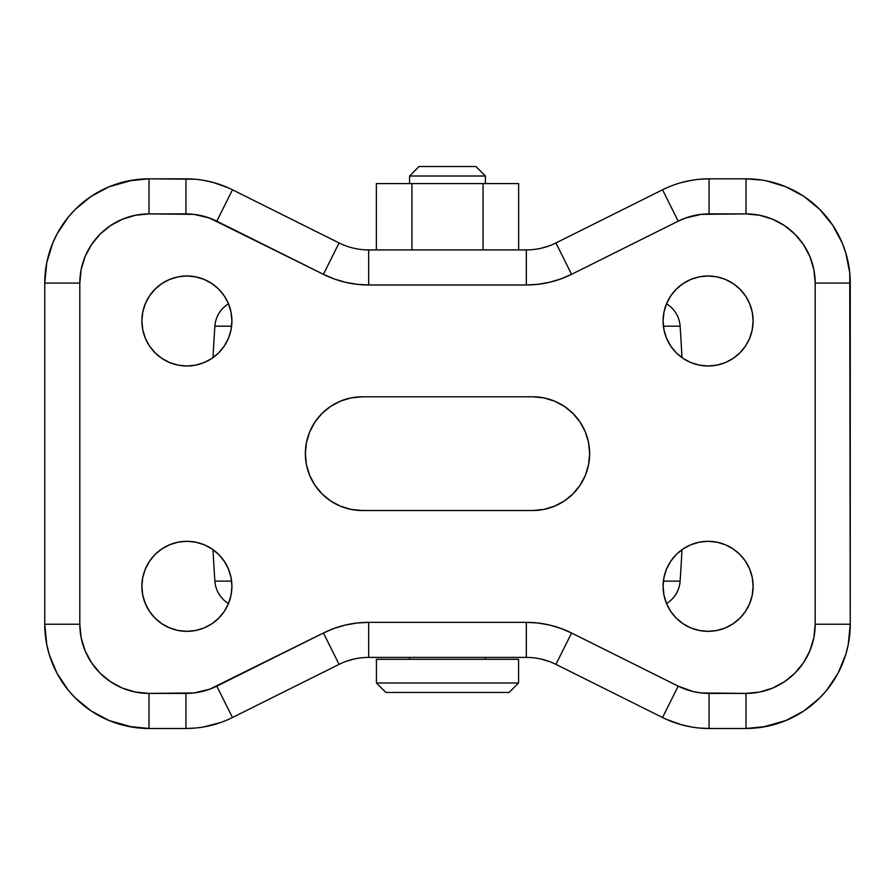 <?xml version="1.0" encoding="UTF-8"?>
<svg xmlns="http://www.w3.org/2000/svg" width="895" height="895" viewBox="0 0 895 895"><rect width="100%" height="100%" fill="white"/><g stroke="black" fill="none" stroke-linecap="round" stroke-linejoin="round"><path stroke-width="1.34" d="M666.506 603.532A28.427 28.427 0 0 0 680.122 581.135L663.385 581.135L680.122 581.135A1895.297 1895.297 0 0 0 681.979 549.675A1895.297 1895.297 0 0 1 680.122 581.135M231.615 581.135L214.878 581.135A28.427 28.427 0 0 0 228.493 603.532A28.427 28.427 0 0 1 214.878 581.135L231.615 581.135M228.493 303.797A28.427 28.427 0 0 0 214.878 326.183L231.615 326.183L214.878 326.183A1895.297 1895.297 0 0 0 213.021 357.642A1895.297 1895.297 0 0 1 214.878 326.183A28.427 28.427 0 0 1 228.493 303.797M663.385 326.183L680.122 326.183A28.427 28.427 0 0 0 666.506 303.797A28.427 28.427 0 0 1 680.122 326.183L663.385 326.183M376.426 682.986L385.902 692.462L509.098 692.462L518.574 682.986L376.426 682.986L518.574 682.986L518.574 659.302L376.426 659.302L376.426 682.986L376.426 659.302L518.574 659.302L518.574 682.986L509.098 692.462L385.902 692.462L376.426 682.986M485.403 176.002L475.927 166.526L419.073 166.526L409.597 176.002L485.403 176.002L409.597 176.002L409.597 183.576L409.597 176.002L419.073 166.526L475.927 166.526L485.403 176.002L485.403 183.576L485.403 176.002M186.898 631.344A45.018 45.018 0 0 1 141.88 586.326A45.018 45.018 0 0 1 186.898 541.318L195.681 542.18L204.127 544.742L211.902 548.903L218.727 554.497L224.321 561.322L228.482 569.108L231.044 577.543L231.906 586.326L231.044 595.108L228.482 603.554L224.321 611.341L218.727 618.154L211.902 623.759L204.127 627.921L195.681 630.483L186.898 631.344L178.116 630.483L169.67 627.921L161.894 623.759L155.07 618.154L149.465 611.341L145.314 603.554L142.752 595.108L141.88 586.326L142.752 577.543L145.314 569.108L149.465 561.322L155.07 554.497L161.894 548.903L169.67 544.742L178.116 542.18L186.898 541.318A45.018 45.018 0 0 1 231.906 586.326A45.018 45.018 0 0 1 186.898 631.344M708.102 631.344A45.018 45.018 0 0 1 663.094 586.326A45.018 45.018 0 0 1 708.102 541.318L716.884 542.18L725.33 544.742L733.106 548.903L739.93 554.497L745.535 561.322L749.686 569.108L752.247 577.543L753.12 586.326L752.247 595.108L749.686 603.554L745.535 611.341L739.93 618.154L733.106 623.759L725.33 627.921L716.884 630.483L708.102 631.344L699.319 630.483L690.873 627.921L683.098 623.759L676.273 618.154L670.679 611.341L666.518 603.554L663.956 595.108L663.094 586.326L663.956 577.543L666.518 569.108L670.679 561.322L676.273 554.497L683.098 548.903L690.873 544.742L699.319 542.18L708.102 541.318A45.018 45.018 0 0 1 753.12 586.326A45.018 45.018 0 0 1 708.102 631.344M708.102 365.999A45.018 45.018 0 0 1 663.094 320.992A45.018 45.018 0 0 1 708.102 275.973L716.884 276.846L725.33 279.408L733.106 283.558L739.93 289.163L745.535 295.976L749.686 303.763L752.247 312.21L753.12 320.992L752.247 329.774L749.686 338.22L745.535 345.996L739.93 352.82L733.106 358.414L725.33 362.576L716.884 365.138L708.102 365.999L699.319 365.138L690.873 362.576L683.098 358.414L676.273 352.82L670.679 345.996L666.518 338.22L663.956 329.774L663.094 320.992L663.956 312.21L666.518 303.763L670.679 295.976L676.273 289.163L683.098 283.558L690.873 279.408L699.319 276.846L708.102 275.973A45.018 45.018 0 0 1 753.12 320.992A45.018 45.018 0 0 1 708.102 365.999L716.884 365.138M186.898 365.999A45.018 45.018 0 0 1 141.88 320.992A45.018 45.018 0 0 1 186.898 275.973L195.681 276.846L204.127 279.408L211.902 283.558L218.727 289.163L224.321 295.976L228.482 303.763L231.044 312.21L231.906 320.992L231.044 329.774L228.482 338.22L224.321 345.996L218.727 352.82L211.902 358.414L204.127 362.576L195.681 365.138L186.898 365.999L178.116 365.138L169.67 362.576L161.894 358.414L155.07 352.82L149.465 345.996L145.314 338.22L142.752 329.774L141.88 320.992L142.752 312.21L145.314 303.763L149.465 295.976L155.07 289.163L161.894 283.558L169.67 279.408L178.116 276.846L186.898 275.973A45.018 45.018 0 0 1 231.906 320.992A45.018 45.018 0 0 1 186.898 365.999L195.681 365.138M485.403 659.302L485.403 657.4L485.403 659.302M409.597 657.4L409.597 659.302L409.597 657.4M213.021 549.675A1895.297 1895.297 0 0 0 214.878 581.135A1895.297 1895.297 0 0 1 213.021 549.675M681.979 357.642A1895.297 1895.297 0 0 0 680.122 326.183A1895.297 1895.297 0 0 1 681.979 357.642M194.73 179.213L148.995 178.843A104.245 104.245 0 0 0 44.75 283.088A104.245 104.245 0 0 1 148.995 178.843L185.947 178.843A104.245 104.245 0 0 1 232.465 189.796L339.071 242.948A66.331 66.331 0 0 0 368.662 249.918A66.331 66.331 0 0 1 339.071 242.948L323.419 274.329A101.403 101.403 0 0 0 368.662 284.979L368.662 249.918L368.662 284.979L526.338 284.979L526.338 249.918A66.331 66.331 0 0 0 555.929 242.948L571.581 274.329L555.929 242.948L662.535 189.796L555.929 242.948A66.331 66.331 0 0 1 526.338 249.918L368.662 249.918L526.338 249.918L526.338 284.979L368.662 284.979L356.971 284.297L345.425 282.283L334.193 278.938L323.419 274.329L209.464 218.022L193.935 214.364L148.995 213.905L135.492 215.236L122.514 219.174L110.555 225.562L100.072 234.166L91.469 244.648L85.081 256.608L81.143 269.585L79.812 283.088L79.812 624.24L81.143 637.732L85.081 650.71L91.469 662.669L100.072 673.152L110.555 681.755L122.514 688.143L135.492 692.081L148.995 693.412L193.935 692.954L209.464 689.295L323.419 633L334.193 628.379L345.425 625.046L356.971 623.021L368.662 622.338L526.338 622.338L538.029 623.021L549.575 625.046L560.807 628.379L571.581 633L678.186 686.152L693.2 691.578L701.065 692.954L746.005 693.412L759.508 692.081L772.486 688.143L784.445 681.755L794.928 673.152L803.531 662.669L809.919 650.71L813.857 637.732L815.188 624.24L815.188 283.088L813.857 269.585L809.919 256.608L803.531 244.648L794.928 234.166L784.445 225.562L772.486 219.174L759.508 215.236L746.005 213.905L701.065 214.364L685.536 218.022L678.186 221.177L571.581 274.329L560.807 278.938L549.575 282.283L538.029 284.297L526.338 284.979A101.403 101.403 0 0 0 571.581 274.329L678.186 221.177A69.183 69.183 0 0 1 709.053 213.905L746.005 213.905A69.183 69.183 0 0 1 815.188 283.088L815.188 624.24L850.25 624.24A104.245 104.245 0 0 1 746.005 728.474L756.23 727.971M526.338 657.4L368.662 657.4L526.338 657.4A66.331 66.331 0 0 1 555.929 664.37L662.535 717.521L555.929 664.37L571.581 633L555.929 664.37A66.331 66.331 0 0 0 526.338 657.4L526.338 622.338L526.338 657.4M541.564 248.15L549.217 245.845M534.035 249.47L537.962 248.888M526.372 249.918L530.724 249.772M709.053 178.843L709.053 213.905L709.053 178.843L746.005 178.843L709.053 178.843A104.245 104.245 0 0 0 662.535 189.796A104.245 104.245 0 0 1 709.053 178.843L700.27 179.213M746.005 178.843A104.245 104.245 0 0 1 850.25 283.088L815.188 283.088L850.25 283.088A104.245 104.245 0 0 0 746.005 178.843L746.005 213.905L746.005 178.843L762.305 180.119M756.23 179.347L751.867 179.011M776.267 183.33L772.206 182.188M762.305 727.199L785.899 720.542L803.923 710.91L819.719 697.943L826.588 690.369L837.944 673.376L845.764 654.491L848.247 644.568L850.25 624.24L815.188 624.24A69.183 69.183 0 0 1 746.005 693.412L746.005 728.474A104.245 104.245 0 0 0 850.25 624.24L849.747 272.863L845.764 252.826L842.318 243.194L832.686 225.171L819.719 209.374L803.923 196.408L795.386 191.284M819.719 209.374L812.28 202.617M832.686 225.171L826.667 217.049M842.318 243.194L837.977 234.02M848.247 262.75L845.775 252.882M772.206 725.129L776.267 723.988M766.344 726.471L746.005 728.474L709.053 728.474A104.245 104.245 0 0 1 662.535 717.521A104.245 104.245 0 0 0 709.053 728.474L746.005 728.474L746.005 693.412L709.053 693.412L709.053 728.474L709.053 693.412A69.183 69.183 0 0 1 678.186 686.152L662.535 717.521L678.186 686.152L571.581 633A101.403 101.403 0 0 0 526.338 622.338L368.662 622.338L368.662 657.4L368.662 622.338A101.403 101.403 0 0 0 323.419 633L339.071 664.37A66.331 66.331 0 0 1 368.662 657.4A66.331 66.331 0 0 0 339.071 664.37L232.465 717.521A104.245 104.245 0 0 1 185.947 728.474L194.73 728.105M700.27 728.105L709.053 728.474M530.724 657.545L526.372 657.4M537.962 658.429L534.035 657.847M549.217 661.472L541.564 659.179M353.458 659.168L345.783 661.472M361.009 657.847L357.038 658.429M185.947 728.474L148.995 728.474A104.245 104.245 0 0 1 44.75 624.24A104.245 104.245 0 0 0 148.995 728.474L185.947 728.474A104.245 104.245 0 0 0 232.465 717.521L339.071 664.37L323.419 633L216.814 686.152L232.465 717.521L216.814 686.152A69.183 69.183 0 0 1 185.947 693.412L185.947 728.474L185.947 693.412L148.995 693.412L148.995 728.474L148.995 693.412A69.183 69.183 0 0 1 79.812 624.24L44.75 624.24L79.812 624.24L79.812 283.088A69.183 69.183 0 0 1 148.995 213.905L185.947 213.905A69.183 69.183 0 0 1 216.814 221.177L323.419 274.329L339.071 242.948L232.465 189.796L216.814 221.177L232.465 189.796A104.245 104.245 0 0 0 185.947 178.843L185.947 213.905L185.947 178.843M138.77 727.971L143.133 728.317M132.695 180.119L109.1 186.775L91.077 196.408L75.281 209.374L68.412 216.948L57.056 233.942L52.682 243.194L46.753 262.75L44.75 283.088L79.812 283.088L44.75 283.088L44.75 624.24L46.753 644.568L49.236 654.491L57.056 673.376L68.412 690.369L75.281 697.943L91.077 710.91L109.1 720.542L132.695 727.199M118.733 723.988L122.794 725.129M91.077 710.91L99.614 716.045M75.281 697.943L82.72 704.701M62.314 682.147L68.333 690.269M52.682 664.124L57.023 673.297M46.753 644.568L49.225 654.435M122.794 182.188L118.733 183.33M128.656 180.846L148.995 178.843L148.995 213.905L148.995 178.843L138.77 179.347M362.206 510.519L351.12 509.423L340.458 506.19L330.624 500.931L322.01 493.861L314.939 485.247L309.681 475.424L306.448 464.751L305.352 453.664L306.448 442.566L309.681 431.905L314.939 422.071L322.01 413.456L330.624 406.386L340.458 401.128L351.12 397.895L362.206 396.798L532.793 396.798L543.88 397.895L554.542 401.128L564.376 406.386L572.99 413.456L580.061 422.071L585.319 431.905L588.552 442.566L589.648 453.664L588.552 464.751L585.319 475.424L580.061 485.247L572.99 493.861L564.376 500.931L554.542 506.19L543.88 509.423L532.793 510.519L362.206 510.519A56.855 56.855 0 0 1 305.352 453.664A56.855 56.855 0 0 1 362.206 396.798L532.793 396.798A56.855 56.855 0 0 1 589.648 453.664A56.855 56.855 0 0 1 532.793 510.519L362.206 510.519M662.535 189.796L678.186 221.177L662.535 189.796M109.1 186.775L91.077 196.408M44.75 283.088L44.75 624.24M128.656 726.471L148.995 728.474M203.456 180.32L213.525 182.558L228.449 187.905M220.584 722.556L203.456 726.997M785.899 720.542L803.923 710.91M850.25 624.24L850.25 283.088M803.923 196.408L785.899 186.775L766.344 180.846M691.544 726.997L681.475 724.76L666.551 719.423M681.464 182.558L691.544 180.32M588.552 442.566L589.648 453.664M306.448 464.751L305.352 453.664M145.314 569.108L145.896 567.754M149.465 561.322L155.07 554.497M178.116 542.18L186.898 541.318M690.873 627.921L683.098 623.759M670.679 561.322L676.273 554.497M699.319 542.18L708.102 541.318M739.93 618.154L738.867 619.183M749.686 338.22L749.104 339.574M745.535 345.996L739.93 352.82M155.07 289.163L156.133 288.134M204.127 279.408L211.902 283.558M224.321 345.996L218.727 352.82M518.63 183.576L376.37 183.576L376.37 249.918L376.37 183.576L411.935 183.576L411.935 249.918L411.935 183.576L483.065 183.576L483.065 249.918L483.065 183.576L518.63 183.576L518.63 249.918L518.63 183.576"/></g></svg>
